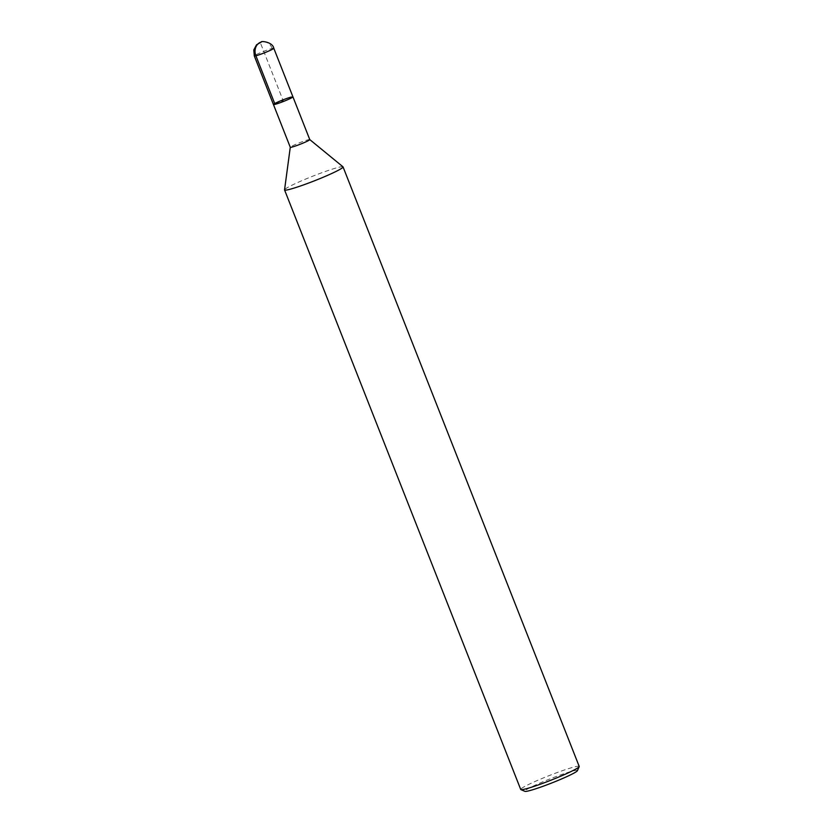 <?xml version="1.0" encoding="UTF-8"?>
<svg xmlns="http://www.w3.org/2000/svg" width="833" height="833" viewBox="0 0 833 833"><rect width="100%" height="100%" fill="white"/><g stroke="black" fill="none" stroke-linecap="round" stroke-linejoin="round"><path stroke-width="0.62" stroke-dasharray="4.17 3.12" d="M342.977 166.808A31.425 2.468 -21.5 0 0 338.26 167.402A31.425 2.468 -21.5 0 0 305.617 179.085A31.425 2.468 -21.5 0 0 284.553 189.83M309.772 139.58L309.751 139.569A10.475 0.823 -21.5 0 0 308.179 139.767A10.475 0.823 -21.5 0 0 297.298 143.661A10.475 0.823 -21.5 0 0 290.28 147.243L290.269 147.264M579.206 766.422A31.425 2.468 -21.5 0 0 574.426 766.922A31.425 2.468 -21.5 0 0 541.158 778.855A31.425 2.468 -21.5 0 0 520.719 789.455M577.415 770.681A28.28 2.218 -21.5 0 0 573.125 770.931A28.28 2.218 -21.5 0 0 542.2 782.093A28.28 2.218 -21.5 0 0 524.946 791.35M291.342 97.013A10.475 0.823 -21.5 0 1 292.935 96.847A10.475 0.823 -21.5 0 0 291.342 97.013A10.475 0.823 -21.5 0 0 280.252 100.991A10.475 0.823 -21.5 0 0 273.443 104.521M275.036 104.354L283.189 100.689L260.219 42.389M273.797 48.262A10.475 0.823 -21.5 0 0 272.204 48.429A10.475 0.823 -21.5 0 0 261.114 52.406A10.475 0.823 -21.5 0 0 254.304 55.946M272.204 48.429A10.475 8.903 75.8 0 0 261.479 41.942"/><path stroke-width="1.25" d="M284.553 189.83A31.425 2.468 -21.5 0 0 284.563 189.934A31.425 2.468 -21.5 0 0 314.707 180.709A31.425 2.468 -21.5 0 0 343.05 166.902A31.425 2.468 -21.5 0 0 342.977 166.808L309.751 139.569A10.475 0.823 -21.5 0 0 309.751 139.569A10.475 0.823 -21.5 0 1 300.328 144.203A10.475 0.823 -21.5 0 1 290.28 147.274A10.475 0.823 -21.5 0 1 290.28 147.243L284.553 189.83M284.563 189.934L520.719 789.455A31.425 2.468 -21.5 0 0 520.885 789.601A31.425 2.468 -21.5 0 0 550.873 780.229A31.425 2.468 -21.5 0 0 579.185 766.641A31.425 2.468 -21.5 0 0 579.206 766.422L343.05 166.902M520.885 789.601L524.946 791.35A28.28 2.218 -21.5 0 0 551.925 782.916A28.28 2.218 -21.5 0 0 577.415 770.681L579.185 766.641M291.342 97.013A10.475 0.823 -21.5 0 0 280.252 100.991A10.475 0.823 -21.5 0 0 273.443 104.521A10.475 0.823 -21.5 0 0 283.491 101.449A10.475 0.823 -21.5 0 0 292.935 96.847L309.772 139.6M290.28 147.274L273.443 104.521A10.475 0.823 -21.5 0 0 283.491 101.449A10.475 0.823 -21.5 0 0 292.935 96.847L273.797 48.262C272.537 41.525 260.125 40.963 261.479 41.942A10.475 8.903 75.8 0 0 260.219 42.389A10.475 8.903 75.8 0 0 255.898 55.78L275.036 104.354M273.443 104.521L254.304 55.946A10.475 0.823 -21.5 0 0 264.353 52.864A10.475 0.823 -21.5 0 0 273.797 48.262M261.479 41.942L256.533 44.805L253.794 49.949L254.304 55.946"/></g></svg>
